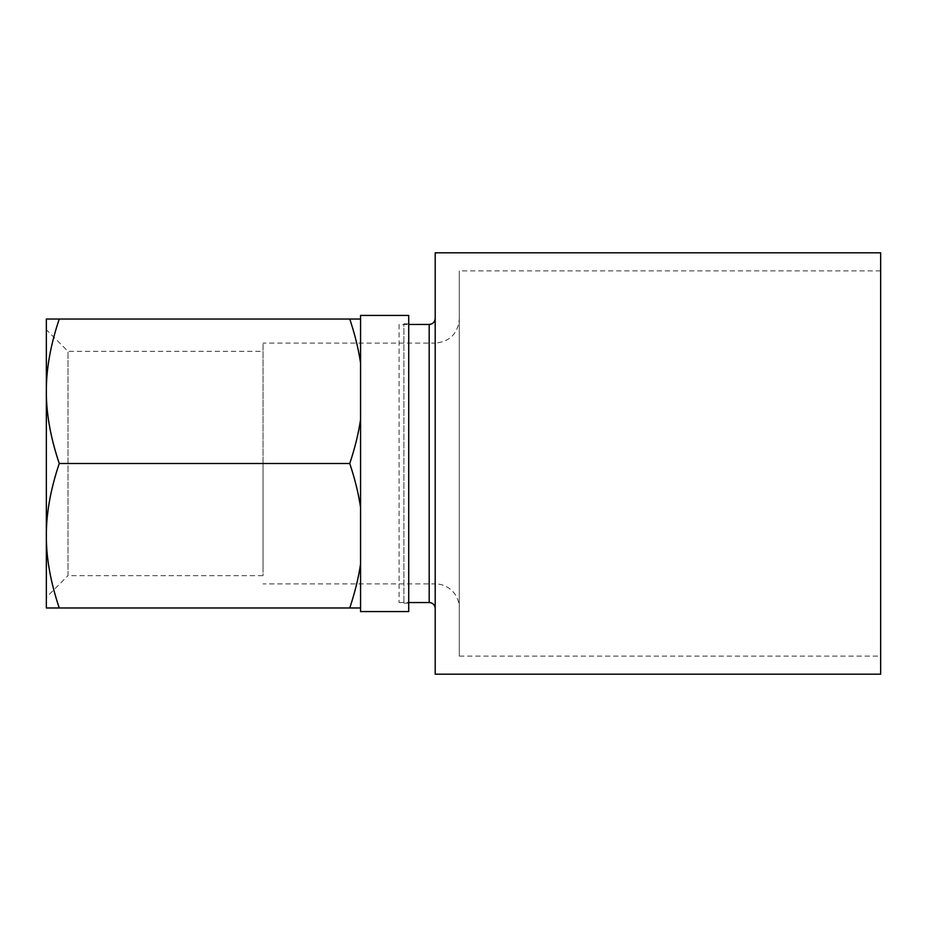 <?xml version="1.0" encoding="UTF-8"?>
<svg xmlns="http://www.w3.org/2000/svg" width="927" height="927" viewBox="0 0 927 927"><rect width="100%" height="100%" fill="white"/><g stroke="black" fill="none" stroke-linecap="round" stroke-linejoin="round"><path stroke-width="0.7" stroke-dasharray="4.63 3.48" d="M408.726 323.847L408.726 603.153L408.726 323.847L403.905 323.847L403.905 603.153L403.905 323.847M408.726 603.153L403.905 603.153M403.905 463.5L403.905 343.106L403.905 463.5M263.048 351.356L263.048 463.5L263.048 351.356L68.019 351.356L46.35 329.676L46.35 597.324L68.019 575.644L68.019 351.356L68.019 575.644L263.048 575.644L263.048 463.5L263.048 575.644M360.568 611.577L360.568 607.973L46.35 607.973L46.35 319.027L59.258 319.027C50.556 344.879 46.257 368.958 46.35 391.264C46.257 413.581 50.556 437.66 59.258 463.5C50.556 489.34 46.257 513.419 46.35 535.736L46.35 391.264M349.746 607.973C354.948 592.388 358.552 577.695 360.568 563.883L360.568 507.579C358.552 493.767 354.948 479.074 349.746 463.5L59.258 463.5M360.568 607.973L360.568 363.117C358.552 349.305 354.948 334.612 349.746 319.027L59.258 319.027M349.746 319.027L360.568 319.027L360.568 315.423M46.35 535.736C46.257 558.042 50.556 582.121 59.258 607.973M349.746 463.5C354.948 447.926 358.552 433.233 360.568 419.421M360.568 363.117L360.568 319.027M360.568 507.579L360.568 563.883M408.726 611.577L408.726 315.423M263.048 567.764L263.048 343.106L263.048 567.764M459.282 656.119L459.282 270.881L459.282 656.119L880.65 656.119L880.65 270.881L880.65 656.119M459.282 319.027L459.282 607.973L459.282 319.027C457.857 333.662 449.838 341.681 435.203 343.106L435.203 583.894A24.079 24.079 0 0 1 459.282 607.973M435.203 318.436L435.203 608.564L435.203 318.436M435.203 674.184L435.203 252.816M399.097 343.106L435.203 343.106L435.203 583.894L399.097 583.894L399.097 343.106L399.097 583.894M399.097 324.45L399.097 602.55L399.097 324.45L408.726 324.45M880.65 674.184L880.65 252.816M429.189 602.55L429.189 324.45M403.905 343.106L263.048 343.106M403.905 583.894L263.048 583.894M399.097 602.55L408.726 602.55M880.65 270.881L459.282 270.881"/><path stroke-width="1.39" d="M46.35 597.324L46.35 535.736L46.35 607.973L360.568 607.973L360.568 611.577L408.726 611.577L408.726 315.423L360.568 315.423L360.568 319.027L46.35 319.027L46.35 391.264L46.35 329.676M46.35 391.264L46.35 535.736C46.257 513.419 50.556 489.34 59.258 463.5C50.556 437.66 46.257 413.581 46.35 391.264C46.257 368.958 50.556 344.879 59.258 319.027M349.746 319.027C354.948 334.612 358.552 349.305 360.568 363.117L360.568 419.421C358.552 433.233 354.948 447.926 349.746 463.5L59.258 463.5M59.258 607.973C50.556 582.121 46.257 558.042 46.35 535.736M349.746 463.5C354.948 479.074 358.552 493.767 360.568 507.579L360.568 563.883C358.552 577.695 354.948 592.388 349.746 607.973M360.568 419.421L360.568 507.579M360.568 319.027L360.568 363.117M360.568 563.883L360.568 607.973M408.726 324.45L429.189 324.45L429.189 602.55A6.014 6.014 0 0 1 435.203 608.564M435.203 252.816L435.203 674.184L880.65 674.184L880.65 252.816L435.203 252.816M429.189 324.45C432.839 324.091 434.856 322.086 435.203 318.436M408.726 602.55L429.189 602.55"/></g></svg>
